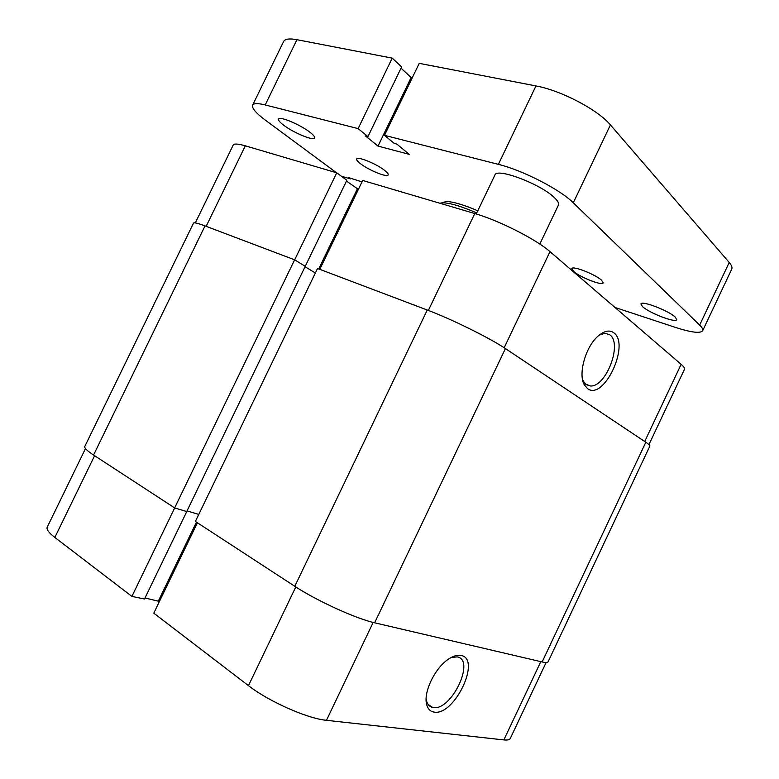 <?xml version="1.0" encoding="UTF-8"?>
<svg xmlns="http://www.w3.org/2000/svg" width="779" height="779" viewBox="0 0 779 779"><rect width="100%" height="100%" fill="white"/><g stroke="black" fill="none" stroke-linecap="round" stroke-linejoin="round"><path stroke-width="1.17" d="M294.803 586.295C316.381 600.609 356.207 618.779 374.641 622.801L542.135 661.955C545.651 662.763 547.618 662.744 548.036 661.897L649.881 446.036C650.124 445.481 648.78 444.215 645.83 442.238L505.415 348.583C490.157 338.193 451.207 318.952 427.262 310.023L317.54 268.492L195.383 521.453L294.803 586.295L427.262 310.023M305.047 266.72L315.359 273.01M187.057 510.888L198.781 514.413M294.618 259.816L174.632 507.918L186.736 511.54L305.251 266.301L294.618 259.816L205.023 225.9C197.856 223.213 194.02 222.297 193.504 223.135L84.765 446.533C84.181 447.944 87.112 450.778 93.568 455.033L205.023 225.9M174.632 507.918L93.568 455.033M434.127 712.113C430.281 711.529 427.778 708.929 426.619 704.333C423.25 692.229 435.072 667.817 448.451 659.161C453.222 655.967 457.4 654.72 461.002 655.451C481.685 658.654 454.488 716.086 434.127 712.113M426.132 698.744L426.444 700.535C427.398 704.391 429.433 706.689 432.54 707.429L433.153 707.536C451.401 711.227 475.794 659.716 457.176 656.892L451.265 657.457M373.151 622.44L326.469 720.312C307.442 718.618 268.58 701.402 248.472 685.647L153.784 613.17L197.418 522.777M326.469 720.312L503.857 739.914L540.801 661.644M145.001 597.97L159.432 601.466M174.681 507.927L131.894 596.412L144.505 599.012L186.911 511.248M131.894 596.412L54.842 537.442C48.814 532.758 46.273 529.331 47.227 527.169L85.476 448.587M546.098 662.549L510.264 738.502C509.622 739.826 507.48 740.293 503.857 739.914M196.454 522.144L158.497 600.765M613.949 332.896C630.367 344.698 603.628 401.185 587.532 388.604L584.308 384.826C577.96 374.3 585.457 347.064 597.844 336.304C604.183 330.763 609.548 329.634 613.949 332.896M582.429 378.974L583.393 381.272L586.285 384.66L590.355 385.965C605.906 387.523 622.742 343.724 609.899 334.873L605.147 333.237L599.255 335.087M294.657 259.845L336.752 172.811L245.317 145.829L206.162 226.329M305.154 266.496L346.85 180.28L336.752 172.811M644.71 441.498L681.138 364.319L549.993 251.627L504.149 347.755M681.138 364.319C683.816 366.636 684.916 368.301 684.459 369.334L648.956 444.575M195.325 222.901L233.194 145.089C234.06 143.502 238.101 143.745 245.317 145.829M358.389 189.394L346.47 181.069M428.353 310.432L474.791 213.553L362.693 180.465L319.789 269.339M474.791 213.553C498.823 220.399 536.234 239.396 549.993 251.627M318.718 268.93L357.279 189.054M476.758 212.93C461.051 206.192 449.619 202.813 442.462 202.774L439.794 203.222M442.433 202.774L446.094 201.537C452.745 201.547 463.301 204.634 477.78 210.797M476.251 213.991L494.918 175.051C496.418 167.31 541.064 184.136 554.512 197.769C557.861 200.982 559.166 203.407 558.446 205.043L539.818 244.07M573.675 271.452C580.102 277.324 602.459 286.029 603.199 282.884L601.563 280.226C595.331 274.325 572.38 265.415 571.864 268.638L573.675 271.452M360.336 163.59C368.525 170.124 387.406 177.816 388.156 174.886C388.497 174.029 387.358 172.558 384.748 170.484C376.715 163.911 357.279 155.985 356.694 158.994C356.354 159.899 357.571 161.438 360.336 163.59M309.838 132.187C313.421 134.962 314.998 136.89 314.589 137.98C313.742 141.184 293.498 132.771 283.605 125.156C279.817 122.284 278.122 120.268 278.512 119.109C279.174 115.808 300.119 124.523 309.838 132.187M675.354 317.209L676.717 319.672C675.88 323.275 649.034 312.944 642.48 306.585L640.922 303.937C641.438 300.236 669.083 310.831 675.354 317.209M498.375 164.359L384.485 135.342L419.238 63.352L535.971 85.933L498.375 164.359C522.806 170.299 560.062 189.472 573.286 202.793L699.669 325.077C702.239 327.589 703.242 329.488 702.658 330.754C700.302 333.597 691.343 332.526 675.783 327.511L614.952 307.452M535.971 85.933C561.046 90.422 598.068 109.878 610.424 124.922L729.222 262.455C731.647 265.288 732.474 267.538 731.705 269.193L702.658 330.754M358.544 189.054L361.992 181.906L348.71 177.622L350.423 178.897L350.754 178.225M341.329 176.2L350.423 178.897M252.62 105.175C253.681 103.208 257.878 103.12 265.211 104.941L358.116 128.613L392.217 58.123L296.945 39.69C289.418 38.307 284.978 38.911 283.614 41.501L252.62 105.175C251.695 108.135 256.018 113.179 265.59 120.326L336.46 172.724M358.116 128.613L367.961 136.588L365.487 135.945L378.029 146.092L411.127 77.54L401.029 68.172M392.217 58.123L401.643 66.897L367.961 136.588M384.485 135.342L394.223 143.394L396.813 144.066L409.179 154.33L378.029 146.092M412.276 77.783L411.127 77.54M374.641 622.801L505.415 348.583M542.135 661.955L645.83 442.238M248.472 685.647L295.796 586.938M94.6 455.705L54.842 537.442M729.222 262.455L699.669 325.077M610.424 124.922L573.286 202.793M296.945 39.69L265.211 104.941M426.444 700.535L426.619 704.333M428.099 704.43L432.54 707.429M585.584 384.125L590.355 385.965M583.393 381.272L584.308 384.826M446.094 201.537L442.462 202.774"/></g></svg>
